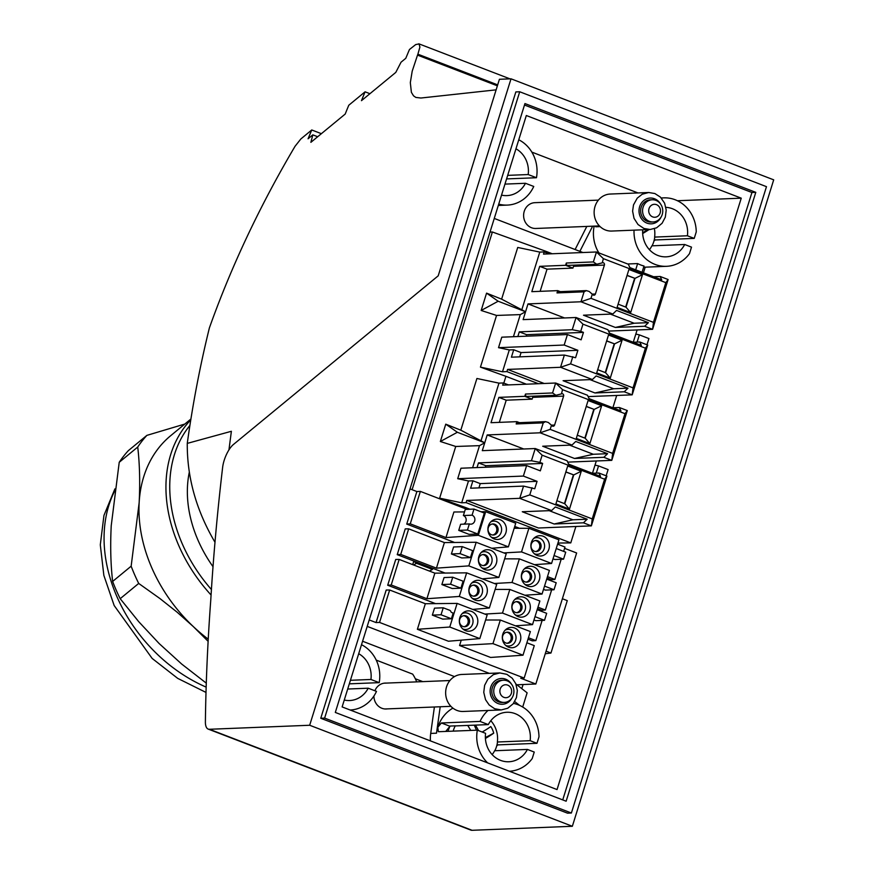 <?xml version="1.0" encoding="UTF-8"?>
<svg xmlns="http://www.w3.org/2000/svg" width="874" height="874" viewBox="0 0 874 874"><rect width="100%" height="100%" fill="white"/><g stroke="black" fill="none" stroke-linecap="round" stroke-linejoin="round"><path stroke-width="1.31" d="M596.297 473.129L598.548 465.918L608.096 469.589L606.163 475.806M422.787 681.633L415.336 678.77M362.579 641.243L454.513 676.596M367.2 626.385L489.342 673.362M515.879 683.992L527.12 692.82L522.696 707.033M523.078 684.528L521.8 688.636M514.699 701.549L519.604 705.394M598.548 465.918L595.008 465.088M633.268 342.247L637.102 329.946M612.871 407.765L616.694 395.463M592.463 473.282L596.286 460.98M557.929 543.049L570.777 542.896L575.89 526.498M558.77 543.377L558.42 544.491M545.245 653.763L550.959 653.042L567.281 600.624L562.386 598.745M546.053 651.152L550.959 653.042M516.884 684.779L535.828 684.014L576.632 552.98L564.582 548.348M535.828 684.014L520.696 678.202L524.182 678.06L534.276 645.624L526.869 642.772M369.21 619.939L376.06 622.572L379.545 622.43L524.182 678.06M544.622 252.083L544.972 250.969L492.379 231.992L412.113 489.702M492.379 231.992L490.019 232.091M635.682 269.837L637.638 263.577A34.25 31.125 87.7 0 0 644.007 266.024L642.051 272.284M582.914 252.52L494.269 218.434M506.581 178.919L536.472 177.728A34.25 31.125 87.7 0 0 518.763 139.774M544.972 250.969L552.226 253.755M464.771 508.482L465.121 507.357L469.993 509.236M514.742 526.443L519.517 528.278M542.142 455.19L539.903 462.379L531.436 460.762L535.249 448.537L542.142 455.19L604.59 479.203L592.222 518.916L529.775 494.892L519.746 498.322L466.782 500.452L538.428 528.005L591.381 525.875L583.417 522.816L587.186 519.211L572.885 519.79L554.127 523.996L583.417 522.816M554.127 523.996L522.281 511.749L551.581 510.569L519.746 498.322L523.548 486.097L534.746 488.763L537.062 481.334L523.362 476.068L526.629 465.58L540.329 470.857L542.634 463.428L539.903 462.379M551.581 510.569L555.351 506.975L587.186 519.211M592.222 518.916L591.381 525.875L606.895 476.09L604.59 479.203M485.343 467.24L485.813 465.711L542.634 463.428M531.436 460.762L478.482 462.892L477.029 467.579M485.813 465.711L478.482 462.892M532.015 487.714L529.775 494.892M569.455 509.149L555.886 503.927L567.696 466.028L581.265 471.239L569.455 509.149L564.79 503.752L573.759 474.921L565.817 472.026M478.908 487.889L480.241 483.617L537.062 481.334M526.629 465.58L460.969 468.224L457.703 478.701L468.486 480.973L472.91 480.798L470.594 488.216L523.548 486.097M468.486 480.973L461.691 502.812L439.633 498.169L455.736 446.472L479.498 445.653L472.605 467.754M466.782 500.452L466.104 502.637L461.691 502.812M523.362 476.068L457.703 478.701M472.91 480.798L480.241 483.617M465.121 507.357L439.633 498.169M569.575 445.15L593.293 454.272L574.535 458.479L603.825 457.299L611.789 460.358L612.63 453.398L624.997 413.686L627.303 410.572L619.338 407.502L620.922 410.889L589.087 398.642L587.492 395.256L555.656 383.02L502.703 385.139L503.38 382.954L498.967 383.129L476.909 378.486L460.806 430.183L445.751 424.174L440.354 441.501L455.736 446.472M503.806 383.118L505.926 376.323L480.449 367.135L496.552 315.438L520.303 314.607L513.42 336.719M610.391 314.116L634.109 323.238L615.34 327.444L644.641 326.264L652.605 329.323L653.446 322.364L665.813 282.652L668.107 279.527L660.154 276.468L661.738 279.855L629.903 267.608L628.308 264.221L596.472 251.985L543.508 254.105L544.196 251.92L539.782 252.094L517.725 247.451L501.621 299.148L486.567 293.14L481.17 310.467L496.552 315.438M440.354 441.501L457.364 432.269L445.751 424.174M457.364 432.269L484.742 442.801L460.806 430.183M624.997 413.686L562.55 389.673L561.469 393.835A1.792 1.628 -92.3 0 1 563.61 396.108L554.597 425.048A1.792 1.628 -92.3 0 1 551.658 425.365L548.315 422.47L545.54 421.639L543.246 422.863L540.143 432.805L487.189 434.935L484.742 442.801L479.498 445.653M562.55 389.673L555.656 383.02L552.565 392.961L525.503 394.043L524.793 396.326L498.89 397.375L491.002 422.699L516.895 421.661L516.184 423.956A1.792 1.628 87.7 0 1 517.659 422.754L545.54 421.639M481.159 440.299L498.967 383.129M503.38 382.954L508.46 384.91M570.777 542.896L466.104 502.637M523.755 448.996L487.189 434.935M484.742 442.801L482.295 450.656L535.249 448.537L567.095 460.773L568.679 464.16L600.525 476.406L598.93 473.02L592.397 473.282M574.535 458.479L542.688 446.232L571.989 445.052L540.143 432.805L550.183 429.374L612.63 453.398M571.989 445.052L575.758 441.457L607.594 453.693L603.825 457.299M593.293 454.272L607.594 453.693M627.303 410.572L611.789 460.358L567.729 462.127M551.516 425.103L550.183 429.374M498.89 397.375L506.221 400.194L499.316 422.371M506.221 400.194L532.124 399.156L532.681 397.342A1.792 1.628 -92.3 0 0 532.692 396.206M516.895 421.661L519.538 422.677M532.124 399.156L524.793 396.326M525.503 394.043A1.792 1.628 87.7 0 0 527.109 396.425L555.94 395.267L561.217 393.945M601.673 405.722L588.093 400.511L576.294 438.409L589.863 443.631L601.673 405.722L594.167 409.403L586.225 406.508M584.848 438.103L593.785 409.414M586.268 406.366L594.167 409.403L585.187 438.235L577.299 435.186M589.863 443.631L585.187 438.235M552.565 392.961L555.94 395.267M619.338 407.502L612.805 407.765M505.926 376.323L526.388 384.189M582.958 324.156L580.718 331.344L572.251 329.727L576.064 317.502L582.958 324.156L645.405 348.169L633.038 387.881L570.591 363.857L560.551 367.288L507.597 369.418L544.163 383.478M592.397 379.534L596.166 375.94L628.002 388.176L613.701 388.755L594.943 392.961L563.096 380.714L592.397 379.534L560.551 367.288L564.364 355.062L575.562 357.728L577.878 350.299L564.178 345.033L567.434 334.545L581.134 339.822L583.45 332.393L580.718 331.344M633.038 387.881L632.197 394.84L624.233 391.781L628.002 388.176M645.405 348.169L647.7 345.044L632.197 394.84L588.126 396.61M594.943 392.961L624.233 391.781M526.148 336.206L526.629 334.676L583.45 332.393M572.251 329.727L519.298 331.858L517.834 336.545M526.629 334.676L519.298 331.858M572.82 356.668L570.591 363.857M610.271 378.114L596.702 372.892L608.501 334.993L622.08 340.204L610.271 378.114L605.595 372.706L614.575 343.886L606.632 340.991M519.724 356.854L521.046 352.583L577.878 350.299M567.434 334.545L501.785 337.178L498.519 347.666L509.302 349.939L513.715 349.764L511.41 357.182L564.364 355.062M509.302 349.939L502.506 371.778L480.449 367.135M507.597 369.418L506.92 371.603L502.506 371.778M564.178 345.033L498.519 347.666M513.715 349.764L521.046 352.583M481.17 310.467L498.169 301.235L486.567 293.14M498.169 301.235L525.558 311.756L501.621 299.148M665.813 282.652L603.355 258.638L602.284 262.801A1.792 1.628 -92.3 0 1 604.415 265.073L595.402 294.014A1.792 1.628 -92.3 0 1 592.474 294.33L589.12 291.435L586.345 290.605L584.061 291.829L580.959 301.77L528.005 303.901L525.558 311.756L520.303 314.607M603.355 258.638L596.472 251.985L593.37 261.927L566.319 263.008L565.598 265.292L539.706 266.341L531.818 291.665L557.71 290.627L557 292.921A1.792 1.628 87.7 0 1 558.464 291.719L586.345 290.605M521.975 309.265L539.782 252.094M544.196 251.92L549.276 253.875M538.406 383.708L506.92 371.603M564.56 317.961L528.005 303.901M525.558 311.756L523.111 319.622L576.064 317.502L607.9 329.738L609.495 333.125L641.33 345.372L639.746 341.985L633.213 342.247M615.34 327.444L583.504 315.197L612.805 314.017L580.959 301.77L590.988 298.34L653.446 322.364M612.805 314.017L616.563 310.412L648.41 322.659L644.641 326.264M634.109 323.238L648.41 322.659M668.107 279.527L652.605 329.323L608.533 331.093M592.321 294.068L590.988 298.34M539.706 266.341L547.037 269.159L540.132 291.337M547.037 269.159L572.929 268.11L573.497 266.308A1.792 1.628 -92.3 0 0 573.497 265.172M557.71 290.627L560.354 291.643M572.929 268.11L565.598 265.292M566.319 263.008A1.792 1.628 87.7 0 0 567.925 265.39L596.756 264.232L602.022 262.91M642.488 274.687L628.909 269.476L617.099 307.375L630.678 312.597L642.488 274.687L634.983 278.369L627.04 275.474M625.664 307.058L634.6 278.38M627.084 275.332L634.983 278.369L626.003 307.189L618.104 304.152M630.678 312.597L626.003 307.189M593.37 261.927L596.756 264.232M660.154 276.468L653.61 276.73M647.7 345.044L639.746 341.985M605.256 372.575L614.193 343.897M606.676 340.849L614.575 343.886L622.08 340.204M597.696 369.669L605.595 372.706M589.983 379.633L613.701 388.755M606.895 476.09L598.93 473.02M564.44 503.621L573.377 474.932M565.871 471.884L573.759 474.921L581.265 471.239M556.891 500.715L564.79 503.752M549.167 510.667L572.885 519.79M637.113 342.095L639.364 334.884L635.824 334.054M639.364 334.884L648.912 338.555L646.979 344.771M579.866 251.351L592.616 226.191M586.815 226.421L575.114 249.527M654.408 228.737A24.767 22.495 87.7 0 1 654.626 237.083A41.231 6.282 17.3 0 1 654.757 237.171A24.996 22.713 87.7 0 1 652.08 245.812M649.415 249.691A24.767 22.495 87.7 0 0 651.906 245.823L684.692 244.502L691.509 247.134L689.488 253.624A34.25 31.125 87.7 0 1 666.501 266.319A34.25 31.125 87.7 0 1 634.043 230.157M649.076 229.556A41.329 6.916 156.1 0 1 642.674 233.522M507.685 175.368L528.202 174.549L536.472 177.728M410.026 488.905L416.876 491.538L420.361 491.396L410.256 523.832L445.959 537.565L478.34 535.303L508.384 546.862L491.767 548.26M563.632 551.385L564.986 547.026L557.579 544.174M516.239 528.267L514.393 527.568M467.033 509.356L420.361 491.396M416.876 491.538L406.738 524.083L454.589 542.481M547.037 578.031L551.374 579.702L554.892 579.462L561.174 559.273M376.06 622.572L386.199 590.037L389.651 590.005L379.545 622.43M436.432 568.144L468.814 565.882L498.857 577.43L506.221 553.821L476.177 542.262L444.396 542.579L436.432 568.144L400.729 554.411L397.222 554.651L445.063 573.049M537.51 608.61L541.858 610.281L545.365 610.03L537.958 607.179M397.222 554.651L405.252 528.879L408.693 528.846L444.396 542.579M426.905 598.712L459.298 596.45L489.342 608.009L496.694 584.389L466.65 572.841L434.87 573.158L426.905 598.712L391.213 584.979L387.695 585.23L435.536 603.628M527.994 639.178L532.332 640.85L535.838 640.609L528.431 637.758M387.695 585.23L395.725 559.458L399.167 559.426L434.87 573.158M413.522 564.943L416.548 563.304L432.466 569.422L429.647 567.455L413.73 561.337L412.703 564.626M524.903 595.238L542.055 594.047L549.407 570.427L519.364 558.868L504.648 558.847M400.729 554.411L408.693 528.846M542.055 594.047L512.011 582.488L494.323 583.482M498.857 577.43L482.24 578.839M476.177 542.262L468.814 565.882M478.865 556.519A10.182 9.253 87.7 0 0 482.94 568.635A10.182 9.253 87.7 0 0 496.377 563.26A10.182 9.253 87.7 0 0 493.154 551.778A10.182 9.253 87.7 0 0 482.251 551.549A10.182 9.253 87.7 0 0 478.865 556.519M481.203 552.499A8.336 7.571 -92.3 0 1 489.538 553.81A8.336 7.571 -92.3 0 1 491.691 562.769A8.336 7.571 -92.3 0 1 481.814 567.761M478.788 558.213A5.55 5.047 87.7 0 0 483.781 565.598A5.55 5.047 87.7 0 0 488.337 561.884A5.55 5.047 87.7 0 0 483.344 554.498A5.55 5.047 87.7 0 0 478.788 558.213M483.103 565.576A5.55 5.047 87.7 0 0 482.667 554.575M470.441 557.601L472.616 550.62L462.27 546.632L460.095 553.624L470.441 557.601L461.745 557.951L451.399 553.974L460.095 553.624M451.399 553.974L453.573 546.982L462.27 546.632M551.658 589.841L545.365 610.03M519.364 558.868L512.011 582.488M539.356 579.79A10.182 9.253 87.7 0 0 536.133 568.308A10.182 9.253 87.7 0 0 525.241 568.078A10.182 9.253 87.7 0 0 521.844 573.049A10.182 9.253 87.7 0 0 525.919 585.165A10.182 9.253 87.7 0 0 539.356 579.79M524.182 569.029A8.336 7.571 -92.3 0 1 532.517 570.34A8.336 7.571 -92.3 0 1 534.68 579.298A8.336 7.571 -92.3 0 1 524.793 584.302M531.326 578.424A5.55 5.047 87.7 0 0 526.323 571.028A5.55 5.047 87.7 0 0 521.767 574.742A5.55 5.047 87.7 0 0 526.771 582.128A5.55 5.047 87.7 0 0 531.326 578.424M526.093 582.106A5.55 5.047 87.7 0 0 525.645 571.104M543.497 589.393L545.321 590.103L554.018 589.753L556.203 582.761L546.698 579.112M544.524 586.093L554.018 589.753M515.376 625.817L532.528 624.615L539.881 601.006L509.837 589.447L495.132 589.415M391.213 584.979L399.167 559.426M532.528 624.615L502.484 613.067L484.808 614.061M489.342 608.009L472.714 609.407M466.65 572.841L459.298 596.45M469.338 587.099A10.182 9.253 87.7 0 0 473.413 599.203A10.182 9.253 87.7 0 0 486.851 593.828A10.182 9.253 87.7 0 0 483.628 582.346A10.182 9.253 87.7 0 0 472.725 582.128A10.182 9.253 87.7 0 0 469.338 587.099M471.676 583.078A8.336 7.571 -92.3 0 1 480.012 584.378A8.336 7.571 -92.3 0 1 482.164 593.348A8.336 7.571 -92.3 0 1 472.288 598.34M469.262 588.792A5.55 5.047 87.7 0 0 474.265 596.177A5.55 5.047 87.7 0 0 478.81 592.463A5.55 5.047 87.7 0 0 473.817 585.077A5.55 5.047 87.7 0 0 469.262 588.792M473.588 596.155A5.55 5.047 87.7 0 0 473.14 585.154M460.915 588.18L463.1 581.188L452.743 577.211L450.569 584.203L460.915 588.18L452.219 588.53L441.873 584.553L444.047 577.561L452.743 577.211M450.569 584.203L441.873 584.553M542.131 620.42L535.838 640.609M509.837 589.447L502.484 613.067M529.841 610.358A10.182 9.253 87.7 0 0 526.618 598.876A10.182 9.253 87.7 0 0 515.715 598.657A10.182 9.253 87.7 0 0 512.328 603.628A10.182 9.253 87.7 0 0 516.403 615.733A10.182 9.253 87.7 0 0 529.841 610.358M514.666 599.608A8.336 7.571 -92.3 0 1 522.991 600.908A8.336 7.571 -92.3 0 1 525.154 609.877A8.336 7.571 -92.3 0 1 515.278 614.87M521.8 608.992A5.55 5.047 87.7 0 0 516.796 601.607A5.55 5.047 87.7 0 0 512.251 605.321A5.55 5.047 87.7 0 0 517.244 612.707A5.55 5.047 87.7 0 0 521.8 608.992M516.567 612.685A5.55 5.047 87.7 0 0 516.13 601.683M533.97 619.972L535.806 620.671L544.502 620.322L546.676 613.329L537.182 609.681M535.008 616.673L544.502 620.322M416.548 563.304L413.73 561.337M432.466 569.422L429.44 571.072M406.738 524.083L410.256 523.832M547.485 576.611L554.892 579.462M534.418 564.67L551.57 563.468L521.527 551.92L528.89 528.3L514.174 528.267M503.85 552.903L521.527 551.92M445.959 537.565L453.912 512L464.498 511.902M508.384 546.862L515.736 523.242L485.693 511.694L480.897 511.738M485.693 511.694L478.34 535.303M484.316 513.049L477.783 534.014L469.087 534.364L458.741 530.387L467.437 530.037L469.349 523.919A4.632 4.206 87.7 0 0 474.866 520.249A4.632 4.206 87.7 0 0 472.069 515.19L473.97 509.072L484.316 513.049M477.783 534.014L467.437 530.037M463.712 524.149A4.632 4.206 87.7 0 0 463.373 515.54L465.274 509.422L473.97 509.072M458.741 530.387L460.642 524.269L469.349 523.919M463.373 515.54L472.069 515.19M505.904 532.681A10.182 9.253 87.7 0 0 505.019 524.039A10.182 9.253 87.7 0 0 491.778 520.97A10.182 9.253 87.7 0 0 488.391 525.951A10.182 9.253 87.7 0 0 492.466 538.056A10.182 9.253 87.7 0 0 505.904 532.681M490.718 521.931A8.336 7.571 -92.3 0 1 499.054 523.231A8.336 7.571 -92.3 0 1 501.217 532.19A8.336 7.571 -92.3 0 1 491.33 537.193M488.304 527.645A5.55 5.047 87.7 0 0 493.307 535.03A5.55 5.047 87.7 0 0 497.863 531.316A5.55 5.047 87.7 0 0 492.86 523.93A5.55 5.047 87.7 0 0 488.304 527.645M492.63 535.008A5.55 5.047 87.7 0 0 492.182 524.007M528.89 528.3L558.934 539.848L551.57 563.468M548.883 549.211A10.182 9.253 87.7 0 0 545.66 537.729A10.182 9.253 87.7 0 0 534.757 537.51A10.182 9.253 87.7 0 0 531.37 542.481A10.182 9.253 87.7 0 0 535.445 554.586A10.182 9.253 87.7 0 0 548.883 549.211M533.708 538.46A8.336 7.571 -92.3 0 1 542.044 539.761A8.336 7.571 -92.3 0 1 544.196 548.719A8.336 7.571 -92.3 0 1 534.32 553.723M540.842 547.845A5.55 5.047 87.7 0 0 535.849 540.46A5.55 5.047 87.7 0 0 531.294 544.174A5.55 5.047 87.7 0 0 536.286 551.56A5.55 5.047 87.7 0 0 540.842 547.845M535.609 551.538A5.55 5.047 87.7 0 0 535.172 540.536M554.05 555.525L563.544 559.174L554.848 559.524L553.024 558.825M563.544 559.174L565.718 552.182L556.225 548.533M449.771 627.029L417.39 629.291L425.343 603.726L457.124 603.41L487.168 614.968L479.815 638.588L449.771 627.029L457.124 603.41M461.243 640.15L459.571 645.515L490.62 657.456L523.002 655.194L530.365 631.574L500.321 620.027L485.605 619.994M425.343 603.726L389.651 590.005M417.39 629.291L448.428 641.232L479.815 638.588M441.042 614.772L443.227 607.791L449.728 610.292A1.846 1.682 87.7 0 1 450.7 611.232L450.864 611.625A1.846 1.682 87.7 0 0 451.836 612.565L453.169 613.078L451.399 618.759L442.703 619.109L432.346 615.121L441.042 614.772L451.399 618.759M459.822 617.667A10.182 9.253 87.7 0 0 463.897 629.783A10.182 9.253 87.7 0 0 477.335 624.407A10.182 9.253 87.7 0 0 474.101 612.925A10.182 9.253 87.7 0 0 463.209 612.696A10.182 9.253 87.7 0 0 459.822 617.667M462.149 613.646A8.336 7.571 -92.3 0 1 470.485 614.957A8.336 7.571 -92.3 0 1 472.648 623.916A8.336 7.571 -92.3 0 1 462.761 628.919M459.735 619.36A5.55 5.047 87.7 0 0 464.739 626.756A5.55 5.047 87.7 0 0 469.294 623.042A5.55 5.047 87.7 0 0 464.291 615.646A5.55 5.047 87.7 0 0 459.735 619.36M464.061 626.724A5.55 5.047 87.7 0 0 463.613 615.733M443.227 607.791L434.531 608.14L432.346 615.121M523.002 655.194L492.958 643.635L459.571 645.515M500.321 620.027L492.958 643.635M520.314 640.937A10.182 9.253 87.7 0 0 517.091 629.455A10.182 9.253 87.7 0 0 506.188 629.225A10.182 9.253 87.7 0 0 502.801 634.196A10.182 9.253 87.7 0 0 506.876 646.312A10.182 9.253 87.7 0 0 520.314 640.937M505.139 630.187A8.336 7.571 -92.3 0 1 513.475 631.487A8.336 7.571 -92.3 0 1 515.627 640.445A8.336 7.571 -92.3 0 1 505.751 645.449M512.273 639.571A5.55 5.047 87.7 0 0 507.281 632.186A5.55 5.047 87.7 0 0 502.725 635.89A5.55 5.047 87.7 0 0 507.718 643.286A5.55 5.047 87.7 0 0 512.273 639.571M507.04 643.264A5.55 5.047 87.7 0 0 506.603 632.263M498.726 204.123A34.25 31.125 87.7 0 0 507.302 205.095A34.25 31.125 87.7 0 0 533.752 186.457L525.482 183.278L504.964 184.108M501.534 195.12A24.767 22.495 87.7 0 0 506.92 195.612A24.767 22.495 87.7 0 0 525.482 183.278M361.497 644.695A34.25 31.125 -92.3 0 1 379.207 682.649L349.316 683.839M595.019 226.093L595.751 226.781L600.121 226.617M347.699 689.029L368.216 688.199L376.486 691.378A34.25 31.125 -92.3 0 1 350.157 710.016M350.419 680.289L370.937 679.469A24.767 22.495 87.7 0 0 358.701 653.708M370.937 679.469L379.207 682.649M344.269 700.041A24.767 22.495 87.7 0 0 349.655 700.533A24.767 22.495 87.7 0 0 368.216 688.199M509.356 771.239A34.25 31.125 87.7 0 0 532.222 758.545L534.243 752.055L527.426 749.422A24.767 22.495 87.7 0 1 508.854 761.757A24.767 22.495 87.7 0 1 485.583 733.341L477.324 730.161A34.25 31.125 87.7 0 0 487.648 762.893M494.815 750.733A24.996 22.713 87.7 0 0 497.492 742.092A41.231 6.282 17.3 0 0 497.361 742.004L530.147 740.693L536.964 743.315L498.311 744.866A4.632 1.803 -69 0 0 496.661 746.046M450.034 726.141L445.751 731.429M488.009 710.475A34.25 31.125 87.7 0 0 480.044 721.421L488.304 724.601L455.518 725.923A41.231 6.282 17.3 0 0 455.245 725.846L450.088 726.054A24.996 22.713 87.7 0 0 448.045 731.33M497.361 742.004A24.767 22.495 87.7 0 0 490.795 720.744M455.245 725.846A24.996 22.713 87.7 0 0 453.213 731.123M492.149 754.612A24.767 22.495 87.7 0 0 494.64 750.744L527.426 749.422M482.175 732.03A41.329 6.916 -23.9 0 0 490.784 726.567A19.752 17.95 -92.3 0 1 493.712 733.166A41.329 6.916 156.1 0 1 485.409 738.443M470.725 730.424A41.329 15.819 -118 0 0 467.71 725.431M475.456 725.114A41.329 15.819 62 0 1 478.537 730.631M493.712 733.166L485.376 737.59M476.516 730.194L474.287 725.169M480.044 721.421L441.392 722.973L437.819 727.321A34.25 31.125 87.7 0 0 436.508 733.188L440.201 706.76M430.423 740.879A34.25 31.125 -92.3 0 1 430.718 733.417L436.508 733.188M434.4 706.99L430.718 733.417M452.929 708.137A34.25 31.125 87.7 0 0 437.819 727.321L438.355 731.658M536.964 743.315L538.985 736.826A34.25 31.125 87.7 0 0 513.475 703.373M530.147 740.693A24.767 22.495 87.7 0 0 506.876 712.266A24.767 22.495 87.7 0 0 488.304 724.601M477.324 730.161L438.672 731.713M643.428 272.819L645.187 267.171M648.464 229.578L642.641 232.67M627.663 263.981L637.638 263.577M594.145 226.126A34.25 31.125 87.7 0 0 598.898 252.914M653.927 241.126A4.632 1.803 -69 0 1 655.576 239.946L694.229 238.394L696.25 231.905A34.25 31.125 87.7 0 0 663.759 197.863A34.25 31.125 87.7 0 0 661.345 198.07M654.626 237.083L687.412 235.772L694.229 238.394M687.412 235.772A24.767 22.495 87.7 0 0 665.879 207.357M642.707 229.807A24.767 22.495 87.7 0 0 666.119 256.836A24.767 22.495 87.7 0 0 684.692 244.502M528.202 174.549A24.767 22.495 87.7 0 0 515.966 148.788M317.677 136.737L312.816 134.869L310.882 142.331L345.186 114.068A1481.255 1124.193 50.5 0 1 348.781 105.241L365.07 91.825A1481.255 1124.193 50.5 0 0 361.475 100.663L395.791 72.4L401.046 62.207L405.787 58.296A1481.255 1124.193 50.5 0 1 409.469 49.49L415.696 44.585L419.05 43.919L419.902 47.087L417.892 54.188A1481.255 1124.193 50.5 0 0 417.521 55.117L497.382 85.827M386.275 683.097A12.957 11.777 87.7 0 0 385.172 683.086A12.957 11.777 87.7 0 0 374.891 690.766M373.908 696.032A12.957 11.777 87.7 0 0 386.21 708.989A12.957 11.777 87.7 0 0 387.313 708.88M416.679 681.873A37.036 33.638 87.7 0 0 412.659 674.127L376.672 660.285A37.036 33.638 87.7 0 0 376.355 660.383M222.63 467.404A18.518 7.2 111 0 1 233.566 444.374L438.202 275.834L499.415 79.283L511.017 78.813L309.669 725.256L209.399 729.277A18.518 7.2 111 0 1 208.187 729.091A18.518 7.2 111 0 1 205.39 721.848A1527.544 594.298 111 0 1 210.776 599.903A1527.544 594.298 111 0 1 222.63 467.404M228.944 449.902L231.381 431.286L187.265 443.391A1481.255 1124.193 50.5 0 1 209.399 327.87C231.402 266.177 259.949 205.641 295.062 146.275L300.874 138.933L311.756 129.975L321.381 133.678M648.683 192.509L610.216 194.05A18.518 16.825 87.7 0 0 594.298 209.782A18.518 16.825 87.7 0 0 605.518 230.026A18.518 16.825 87.7 0 0 611.702 231.053L650.158 229.512L643.974 228.485L638.02 224.531L634.021 218.325L632.601 211.147L633.508 204.887L637.233 198.158L642.215 194.225L648.683 192.509L654.855 193.536L660.438 197.131L664.611 203.205L666.207 210.066L665.322 217.134L662.088 223.285L656.603 227.808L650.158 229.512M187.265 443.391C187.036 477.499 196.279 510.438 214.982 542.23M312.816 134.869L308.074 138.78A1481.255 1124.193 -129.5 0 1 311.756 129.975M499.808 672.936L461.723 674.466A18.518 16.825 87.7 0 0 445.816 690.176A18.518 16.825 87.7 0 0 456.993 710.431A18.518 16.825 87.7 0 0 457.026 710.442A18.518 16.825 87.7 0 0 463.209 711.469L501.283 709.939L494.629 708.727L489.145 704.957L485.54 699.681L483.759 692.361L484.633 685.314L487.867 679.174L493.34 674.652L499.808 672.936L506.854 674.335L512.251 678.246L515.736 683.632L517.332 690.504L516.458 697.561L513.213 703.723L507.728 708.235L501.283 709.939M496.126 89.847L420.907 98.019L415.827 97.418L413.522 95.823L411.381 92.305L410.321 82.626L412.2 71.187L417.521 55.117M741.25 198.169L557.044 789.572L342.127 706.924L526.323 115.521L741.25 198.169L677.416 200.736M365.07 91.825L369.931 93.693M652.222 199.764L650.289 199.84A11.111 10.095 87.7 0 0 641.177 207.269A11.111 10.095 87.7 0 0 651.174 222.04L653.107 221.963A11.111 10.095 -92.3 0 1 649.393 221.351A11.111 10.095 -92.3 0 1 643.111 207.193A11.111 10.095 -92.3 0 1 652.222 199.764A11.111 10.095 -92.3 0 1 655.926 200.386A11.111 10.095 -92.3 0 1 662.219 214.534A11.111 10.095 -92.3 0 1 653.107 221.963M661.137 216.97A12.902 11.723 -92.3 0 1 646.935 223.121A12.902 11.723 -92.3 0 1 639.637 206.679A12.902 11.723 -92.3 0 1 654.528 198.769A12.902 11.723 -92.3 0 1 660.624 204.101M189.308 472.2A115.718 87.826 50.5 0 0 187.899 481.192A115.718 87.826 50.5 0 0 213.016 566.691M652.692 216.905A6.479 5.889 -92.3 0 1 649.021 208.646A6.479 5.889 -92.3 0 1 656.505 204.669A6.479 5.889 -92.3 0 1 660.165 212.928A6.479 5.889 -92.3 0 1 652.692 216.905M507.095 680.824A11.111 10.095 -92.3 0 1 513.377 694.983A11.111 10.095 -92.3 0 1 504.276 702.412A11.111 10.095 -92.3 0 1 500.562 701.789A11.111 10.095 -92.3 0 1 494.28 687.641A11.111 10.095 -92.3 0 1 503.38 680.212A11.111 10.095 -92.3 0 1 507.095 680.824M503.38 680.212L501.447 680.289A11.111 10.095 87.7 0 0 492.346 687.718A11.111 10.095 87.7 0 0 502.342 702.488L504.276 702.412M320.758 718.264L515.846 91.923L519.713 91.77L766.476 186.665L571.388 813.017L567.521 813.17L320.758 718.264L324.625 718.111L519.713 91.77M571.388 813.017L324.625 718.111M755.791 192.346L524.946 103.569L335.31 712.441L566.144 801.218L755.791 192.346L751.924 192.498L562.736 799.907M507.663 685.118A6.479 5.889 -92.3 0 1 511.334 693.377A6.479 5.889 -92.3 0 1 503.861 697.343A6.479 5.889 -92.3 0 1 500.19 689.094A6.479 5.889 -92.3 0 1 507.663 685.118M512.066 697.802A12.902 11.723 -92.3 0 1 498.06 703.548A12.902 11.723 -92.3 0 1 490.762 687.106A12.902 11.723 -92.3 0 1 505.653 679.196A12.902 11.723 -92.3 0 1 511.618 684.32M598.395 200.124L534.812 202.681A12.902 11.723 87.7 0 0 523.734 213.638A12.902 11.723 87.7 0 0 531.545 227.753A12.902 11.723 87.7 0 0 535.849 228.464L599.4 225.918M531.84 152.109L637.998 192.935M208.241 639.167A138.868 105.393 -129.5 0 1 193.351 626.614A138.868 105.393 -129.5 0 1 139.152 502.736A138.868 105.393 -129.5 0 1 158.522 448.165A138.868 105.393 -129.5 0 1 170.736 435.645L190.914 419.017M208.121 641.33L193.351 626.614L177.105 612.171L160.008 598.603L138.704 583.439L120.186 598.69L138.704 621.654L159.199 643.592L181.705 664.065L206.286 683.151M131.155 566.188L139.152 502.736C140.168 482.623 139.698 464.061 137.731 447.04L119.225 462.291L111.227 525.733C110.211 545.846 110.681 564.418 112.637 581.439L131.155 566.188A155.069 117.684 50.5 0 0 138.704 583.439M137.731 447.04A155.069 117.684 50.5 0 1 142.091 440.999A155.069 117.684 50.5 0 1 146.887 435.372L128.369 450.623A155.069 117.684 50.5 0 0 123.573 456.25A155.069 117.684 50.5 0 0 119.225 462.291M146.887 435.372L184.785 424.065M112.637 581.439A155.069 117.684 50.5 0 0 120.186 598.69M511.017 78.813L773.698 179.836L572.35 826.28L472.08 830.3A18.518 7.2 111 0 1 470.878 830.114L208.187 729.091M751.924 192.498L524.498 105.033M572.35 826.28L309.669 725.256M543.246 422.863L516.184 423.956M554.597 425.048L551.549 425.168M563.61 396.108L532.681 397.342M584.061 291.829L557 292.921M595.402 294.014L592.364 294.134M604.415 265.073L573.497 266.308M498.311 744.866L497.088 744.397M449.651 726.152L441.392 722.973M655.576 239.946L654.353 239.476M417.892 54.188L497.677 84.876M211.421 589.524A136.093 103.285 -129.5 0 1 188.915 426.687A136.093 103.285 -129.5 0 1 189.909 425.441M211.071 594.997A138.868 105.393 -129.5 0 1 185.507 425.944A138.868 105.393 -129.5 0 1 190.783 419.848M114.592 491.155A138.868 105.393 50.5 0 0 104.246 531.479A138.868 105.393 50.5 0 0 206.155 687.117M472.08 830.3L209.399 729.277M498.311 205.456L507.302 205.095M661.257 197.972L663.759 197.863M643.625 267.236L666.501 266.319M418.821 43.809L509.968 78.857M384.057 683.184L449.913 680.54M114.909 488.883L103.951 515.42L100.302 544.83L103.853 575.387L114.166 605.529L152.152 658.439L177.728 678.388L205.991 692.416M385.095 708.967L450.918 706.334"/></g></svg>
